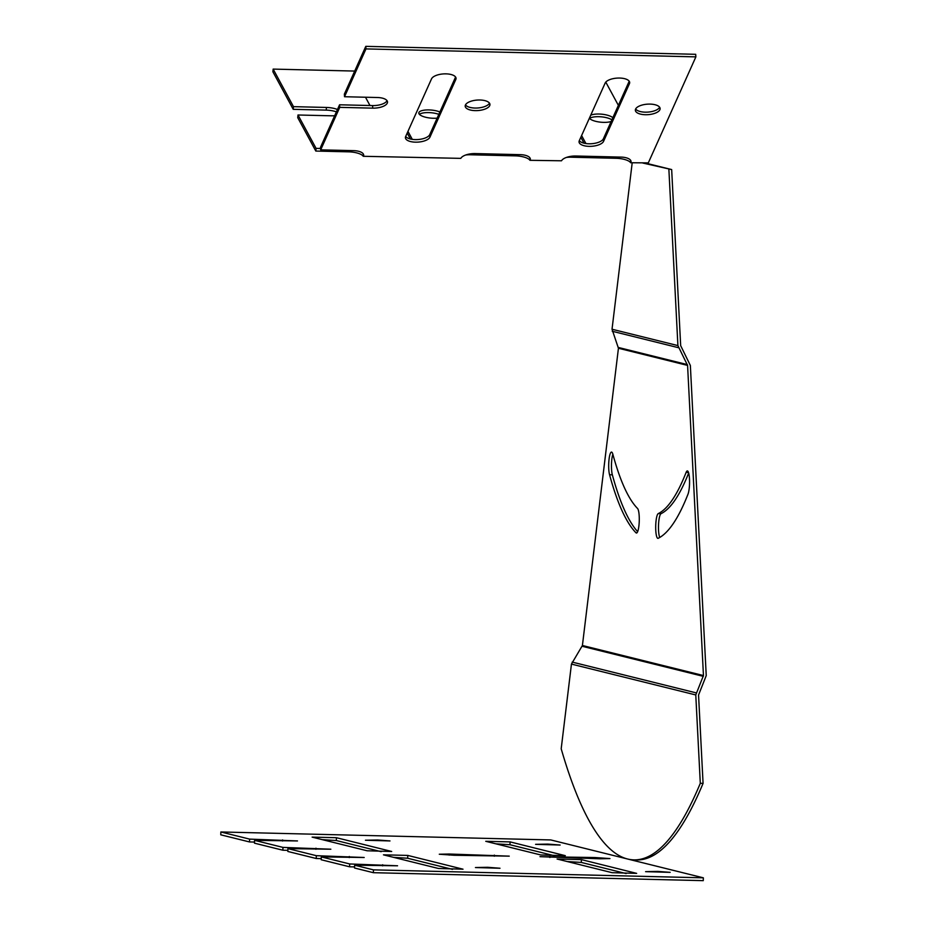 <?xml version="1.0" encoding="UTF-8"?>
<svg xmlns="http://www.w3.org/2000/svg" width="927" height="927" viewBox="0 0 927 927"><rect width="100%" height="100%" fill="white"/><g stroke="black" fill="none" stroke-linecap="round" stroke-linejoin="round"><path stroke-width="1.39" d="M642.805 163.036L671.669 169.571L680.673 345.655L690.36 365.481L706.235 675.609L698.552 695.018L703.072 783.373A695.088 140.035 91.4 0 1 636.698 859.943L633.917 859.874A695.088 140.035 91.4 0 1 561.194 748.773L571.449 664.091L582.411 645.493L618.436 348.251L612.029 329.236L632.202 162.781M668.888 169.514L677.904 345.586L687.579 365.412L703.454 675.551L695.771 694.949L700.302 783.315A695.088 140.035 91.4 0 1 633.917 859.874M658.251 513.604A12.41 2.503 -88.6 0 0 655.702 526.536A12.41 2.503 -88.6 0 0 657.915 538.355A12.41 2.503 -88.6 0 0 658.17 538.297A375.029 75.562 -88.6 0 0 687.985 494.218A12.41 2.503 -88.6 0 0 689.537 480.29A12.41 2.503 -88.6 0 0 687.336 470.916A12.41 2.503 -88.6 0 0 686.096 472.434A350.197 70.556 91.4 0 1 658.251 513.604L661.032 513.674A350.197 70.556 -88.6 0 0 688.668 473.013M609.56 474.74A375.029 75.562 -88.6 0 0 635.992 532.793A12.41 2.503 -88.6 0 0 636.467 533.037A12.41 2.503 -88.6 0 0 639.224 521.878A12.41 2.503 -88.6 0 0 637.533 508.459A350.197 70.556 91.4 0 1 612.851 454.253A12.41 2.503 -88.6 0 0 611.507 452.086A12.41 2.503 -88.6 0 0 608.9 460.8A12.41 2.503 -88.6 0 0 609.56 474.74L612.341 474.809A12.41 2.503 91.4 0 1 612.84 454.218M645.586 163.106L671.669 169.571M659.757 537.451A12.41 2.503 91.4 0 1 658.564 524.161A12.41 2.503 91.4 0 1 661.032 513.674M637.649 531.669A375.029 75.562 91.4 0 1 612.341 474.809M700.302 783.315L703.072 783.373M475.435 867.545L500.001 868.251L487.614 867.29L475.435 867.545M407.764 855.412L383.454 854.833L438.459 868.483L463.013 869.19L407.764 855.412L407.671 858.251L393.616 857.348M365.435 840.233L389.989 840.94L377.602 839.978L365.435 840.233M449.201 854.022L439.282 854.231L454.172 855.262L509.236 856.142L449.201 854.022L449.166 855.1M510.07 841.89L485.76 841.31L540.765 854.961L565.319 855.667L510.07 841.89L509.966 844.729L495.922 843.837M600.024 858.784L609.943 858.576L595.053 857.545L539.989 856.664L600.024 858.784M535.586 844.335L560.151 845.042L547.764 844.091L535.586 844.335M336.431 837.707L312.121 837.116L367.127 850.777L391.692 851.484L336.431 837.707L336.339 840.534L322.295 839.642M581.391 859.607L557.081 859.016L612.087 872.678L636.652 873.373L581.391 859.607L581.299 862.434L567.254 861.542M645.598 871.647L670.163 872.353L657.776 871.403L645.598 871.647M373.454 869.862L354.647 865.192L397.556 865.783L349.676 863.952L321.287 856.907L364.195 857.498L316.316 855.679L287.926 848.622L330.846 849.213L282.967 847.394L254.577 840.349L297.486 840.94L249.606 839.109L220.858 831.971L550.765 839.932L703.35 877.823L373.454 869.862L373.361 872.689L703.257 880.65L703.35 877.823M452.503 869.375L407.671 858.251M554.809 855.853L509.966 844.729M381.182 851.67L336.339 840.534M626.131 873.57L581.299 862.434M254.519 842.064L249.514 841.948L249.606 839.109M220.858 831.971L220.765 834.81L249.514 841.948M354.647 865.192L354.554 868.02L373.361 872.689M354.589 866.907L349.583 866.791L349.676 863.952M321.287 856.907L321.194 859.746L349.583 866.791M321.229 858.634L316.223 858.506L316.316 855.679M287.926 848.622L287.834 851.461L316.223 858.506M287.868 850.349L282.874 850.221L282.967 847.394M254.577 840.349L254.485 843.176L282.874 850.221M465.424 105.018A12.41 5.261 175.9 0 0 465.192 106.199A12.41 5.261 175.9 0 0 477.95 110.556A12.41 5.261 175.9 0 0 489.954 104.415A12.41 5.261 175.9 0 0 478.587 100A12.41 5.261 175.9 0 0 465.424 105.018M629.456 83.65A12.41 5.261 175.9 0 0 629.676 82.468A12.41 5.261 175.9 0 0 618.309 78.053A12.41 5.261 175.9 0 0 605.146 83.071L579.271 140.753A12.41 5.261 175.9 0 0 579.039 141.935A12.41 5.261 175.9 0 0 590.418 146.35A12.41 5.261 175.9 0 0 603.57 141.333L629.456 83.65L629.282 81.321M635.574 109.119A12.41 5.261 175.9 0 0 635.354 110.313A12.41 5.261 175.9 0 0 648.112 114.658A12.41 5.261 175.9 0 0 660.117 108.517A12.41 5.261 175.9 0 0 648.738 104.102A12.41 5.261 175.9 0 0 635.574 109.119M455.817 79.467A12.41 5.261 175.9 0 0 456.049 78.274A12.41 5.261 175.9 0 0 444.67 73.859A12.41 5.261 175.9 0 0 431.518 78.876L405.632 136.559A12.41 5.261 175.9 0 0 405.412 137.752A12.41 5.261 175.9 0 0 416.779 142.167A12.41 5.261 175.9 0 0 429.943 137.15L455.817 79.467L455.655 77.138M363.407 154.149L363.546 156.014A12.41 5.261 175.9 0 0 363.674 155.064A12.41 5.261 175.9 0 0 353.685 150.649L320.696 149.85L339.757 107.358L372.747 108.146A12.41 5.261 175.9 0 0 387.509 101.935A12.41 5.261 175.9 0 0 377.521 97.52L344.531 96.732L365.98 48.911L695.876 56.871L648.309 162.885L630.684 162.746L630.708 160.417M530.093 158.169L530.232 160.035A12.41 5.261 175.9 0 0 530.36 159.085A12.41 5.261 175.9 0 0 520.371 154.67L475.227 153.581A12.41 5.261 175.9 0 0 460.8 158.366L363.291 156.292L363.314 153.975M630.8 160.591L630.939 162.468A12.41 5.261 175.9 0 0 631.067 161.518A12.41 5.261 175.9 0 0 621.078 157.103L575.934 156.014A12.41 5.261 175.9 0 0 561.507 160.788L529.977 160.313L530.001 157.996M339.757 107.358L339.572 104.786L320.51 147.289L320.696 149.85M339.572 104.786L372.561 105.585A12.41 5.261 175.9 0 0 387.046 100.684M365.98 48.911L365.794 46.35L344.346 94.16L344.531 96.732M365.794 46.35L695.69 54.311L695.876 56.871M405.69 136.443A12.41 5.261 175.9 0 0 418.123 139.525A12.41 5.261 175.9 0 0 429.757 134.589L455.586 77.022M635.632 109.004A12.41 5.261 175.9 0 0 647.927 112.097A12.41 5.261 175.9 0 0 659.642 107.265M579.317 140.626A12.41 5.261 175.9 0 0 591.75 143.708A12.41 5.261 175.9 0 0 603.384 138.772L629.213 81.217M465.481 104.89A12.41 5.261 175.9 0 0 477.764 107.984A12.41 5.261 175.9 0 0 489.491 103.152M437.127 118.146A12.41 4.032 -174.6 0 1 419.016 113.801A12.41 4.032 -174.6 0 1 418.819 112.92A12.41 4.032 -174.6 0 1 426.617 109.942A12.41 4.032 -174.6 0 1 439.908 111.97M419.386 114.322A12.41 4.032 -174.6 0 1 438.842 114.334M369.977 105.527L365.493 97.231M407.196 133.082L410.394 139.004M407.961 131.367L412.063 138.934A12.41 4.032 -174.6 0 1 412.225 139.351M580.823 137.277L584.033 143.198M581.6 135.551L585.69 143.117A12.41 4.032 -174.6 0 1 585.864 143.546M590.719 115.215A12.41 4.032 -174.6 0 1 602.353 114.253A12.41 4.032 -174.6 0 1 612.84 117.706M611.136 121.495A12.41 4.032 -174.6 0 1 598.9 121.958A12.41 4.032 -174.6 0 1 589.375 118.216M589.549 118.424A12.41 4.032 -174.6 0 1 600.232 116.756A12.41 4.032 -174.6 0 1 611.89 119.826M465.725 155.006A12.41 4.032 -174.6 0 1 470.348 154.774L515.493 155.863A12.41 4.032 -174.6 0 1 529.792 160.151M566.432 157.428A12.41 4.032 -174.6 0 1 571.055 157.208L616.2 158.297A12.41 4.032 -174.6 0 1 630.499 162.573M273.152 69.096L293.477 106.651L293.222 109.328L272.897 71.773L273.152 69.096L354.705 71.066M293.222 109.328L326.211 110.116A12.41 4.032 -174.6 0 1 336.397 111.854M293.477 106.651L326.466 107.451A12.41 4.032 -174.6 0 1 337.463 109.502M334.693 115.678A12.41 4.032 -174.6 0 1 330.985 115.794L297.996 114.994L297.741 117.671L315.817 151.055L316.072 148.378L297.996 114.994M315.817 151.055L348.807 151.843A12.41 4.032 -174.6 0 1 363.106 156.13M316.072 148.378L320.591 148.494M618.379 105.365L605.783 82.109M561.507 160.788L529.977 160.313M648.309 162.885L630.684 162.746M460.8 158.366L363.291 156.292M571.449 664.091L695.771 694.949M572.179 662.087L696.142 692.863M582.133 646.27L703.315 676.351M582.411 645.493L703.454 675.551M618.436 348.251L687.579 365.412M618.344 347.463L687.359 364.601M612.26 331.263L678.483 347.706M612.029 329.236L677.904 345.586M635.992 532.793L636.942 532.816M686.096 472.434L688.518 472.492M595.053 857.545L595.018 858.657M549.908 856.455L549.873 857.521M494.346 855.111L494.311 856.224M382.666 864.752L382.631 865.864M349.305 856.467L349.27 857.579M315.956 848.193L315.91 849.306M282.596 839.908L282.561 841.021M603.57 141.333L603.384 138.772M429.943 137.15L429.757 134.589M372.747 108.146L372.561 105.585M515.493 155.863L515.621 154.554M470.348 154.774L470.441 153.87M616.2 158.297L616.328 156.987M571.055 157.208L571.148 156.292M326.211 110.116L326.466 107.451M348.807 151.843L348.934 150.533"/></g></svg>
